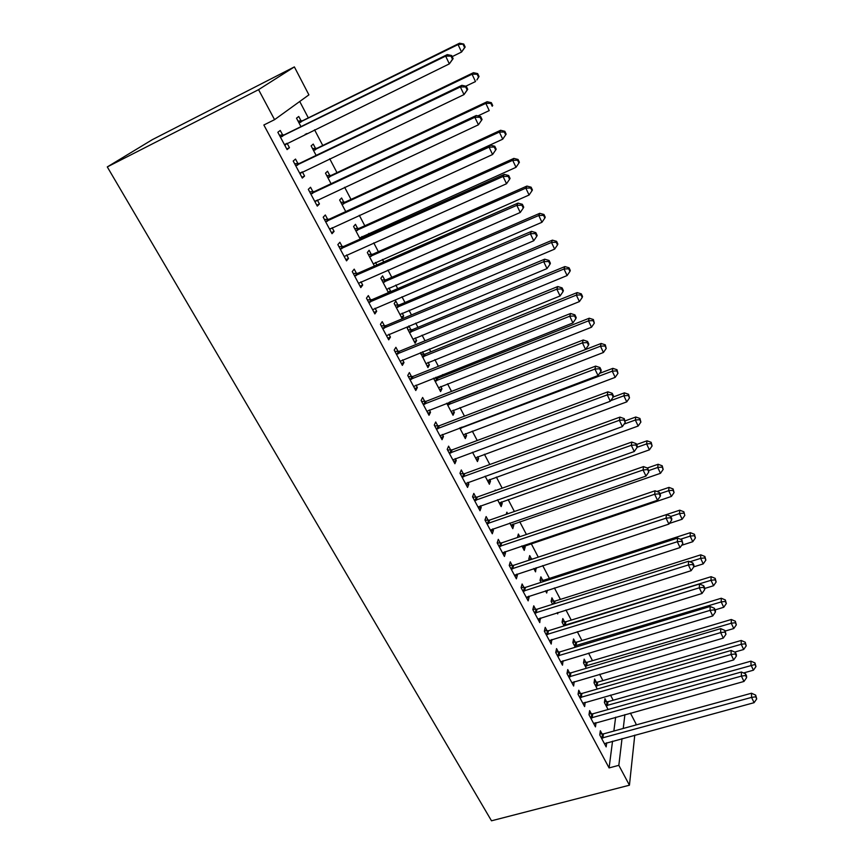 <?xml version="1.0" encoding="UTF-8"?>
<svg xmlns="http://www.w3.org/2000/svg" width="864" height="864" viewBox="0 0 864 864"><rect width="100%" height="100%" fill="white"/><g stroke="black" fill="none" stroke-linecap="round" stroke-linejoin="round"><path stroke-width="1.3" d="M613.192 700.229L610.502 695.088M602.91 680.594L599.594 674.255M592.488 660.69L588.535 653.13M581.936 640.526L577.314 631.703M571.244 620.104L565.942 609.984M560.401 599.389L554.407 587.941M549.418 578.405L542.7 565.596M538.272 557.129L531.198 543.618M526.414 534.481L519.739 521.737M514.382 511.499L508.129 499.543M502.178 488.182L496.346 477.047M489.791 464.519L484.402 454.237M477.22 440.51L472.295 431.104M464.465 416.146L460.004 407.624M451.516 391.414L447.541 383.821M443.426 375.959L442.692 374.555M438.372 366.304L434.894 359.662M430.79 351.832L429.322 349.024M425.023 340.816L422.064 335.156M417.982 327.359L415.757 323.104M411.469 314.928L409.039 310.284M404.978 302.519L401.976 296.784M397.71 288.641L395.831 285.044M391.781 277.312L387.968 270.043M383.735 261.943L382.417 259.427M378.389 251.737L373.756 242.881M369.544 234.835L368.798 233.42M364.792 225.774L359.305 215.287M351 199.411L344.628 187.25M336.982 172.649L329.713 158.76M322.758 145.476L314.561 129.805M308.318 117.882L299.732 101.488M630.407 713.092L635.969 723.794L635.85 725.004M612.544 741.172L609.088 767.912L263.855 124.999L274.568 119.664L308.902 94.856L294.376 66.906L152.334 139.655L107.287 166.925L491.497 820.8L629.435 785.203L618.829 765.331L622.026 738.59M596.311 682.204L594.626 679.018L594.022 682.852L597.283 689.04M591.376 713.912L589.626 710.629L588.978 714.744L595.458 726.883L596.041 722.66M575.284 642.244L573.556 638.96L572.854 642.665L575.262 647.255M569.527 672.937L567.734 669.578L566.978 673.553L573.642 686.027L574.182 681.674M553.694 601.204L551.923 597.834L551.113 601.409L552.625 604.282M558.004 612.468L557.701 613.904L557.096 612.76M547.074 630.839L545.227 627.372L544.363 631.217L551.21 644.047L551.718 639.544M531.522 559.051L529.708 555.584L528.79 559.03L529.351 560.088M536.112 567.767L535.55 571.86L533.79 568.523M523.994 587.542L522.094 583.988L521.1 587.682L528.152 600.869L529.103 597.132L528.617 596.225M507.73 513.81L506.876 512.179L506.185 514.35M513.097 524.016L513.788 525.323L512.784 528.66L509.814 523.012M500.245 543.013L498.301 539.352L497.178 542.894L504.425 556.47L505.505 552.874L504.857 551.664M489.661 479.455L490.514 481.064L489.391 484.25L485.125 476.161M475.816 497.2L473.807 493.43L472.554 496.8L480.017 510.775L481.226 507.352L480.406 505.807M465.556 433.631L466.582 435.564L465.329 438.577L459.702 427.907M450.673 450.036L448.6 446.159L447.206 449.345L454.896 463.73L456.246 460.48L455.231 458.6M435.899 377.244L436.471 378.324M440.759 386.489L441.958 388.757L440.575 391.597L433.512 378.194M424.775 401.458L422.636 397.472L421.103 400.475L429.019 415.292L430.51 412.225L429.311 409.979M408.812 325.987L407.311 328.46L415.098 343.246L416.621 340.6L415.238 337.964M408.92 325.944L410.972 329.864M398.088 351.421L395.896 347.306L394.189 350.104L402.354 365.375L403.996 362.513L402.592 359.878M384.728 279.958L382.568 275.854L380.851 278.24L388.422 292.615M388.951 287.993L390.539 291.017L389.869 292M370.58 299.84L368.323 295.596L366.455 298.177L374.868 313.924L376.682 311.278L375.052 308.221M357.685 228.56L355.471 224.327L353.581 226.498L360.191 239.026M361.886 236.531L362.621 237.935M342.22 246.65L339.887 242.266L337.846 244.609L346.518 260.852L348.505 258.444L346.648 254.956M329.832 175.586L327.542 171.234L325.49 173.167L331.052 183.719M312.952 191.765L310.543 187.25L308.318 189.346L317.282 206.107L319.442 203.936L317.336 199.994M301.115 120.982L298.75 116.489L296.514 118.174L300.964 126.619M306.925 133.542L305.089 134.438M282.744 135.119L280.26 130.453L277.841 132.278L287.086 149.591L289.451 147.679L287.086 143.251M613.85 731.041L615.643 717.206M297.972 163.663L295.52 159.073L293.209 161.039L302.303 178.081L304.571 176.029L302.335 171.85M315.576 148.5L313.254 144.072L311.116 145.886L316.127 155.401M327.704 219.424L325.328 214.974L323.201 217.199L332.014 233.701L334.087 231.401L332.111 227.686M343.861 202.273L341.604 197.986L339.649 200.027L345.74 211.594M356.508 273.445L354.208 269.136L352.264 271.598L360.806 287.593L362.707 285.055L360.958 281.794M371.304 254.448L369.122 250.279L367.319 252.558L374.414 266.036M375.516 262.451L376.844 264.967M384.437 325.825L382.212 321.646L380.43 324.335L388.714 339.844L390.442 337.09L388.93 334.249M397.948 305.089L395.82 301.05L394.178 303.534L402.084 318.535L403.682 315.986L402.192 313.157M411.523 376.628L409.363 372.578L407.754 375.473L415.778 390.517L417.355 387.558L416.048 385.117M420.487 352.609L427.928 367.6L429.386 364.856L428.09 362.394M422.507 351.788L423.814 354.272M437.81 425.93L435.715 421.988L434.257 425.088L442.055 439.69L443.47 436.536L442.368 434.462M453.244 410.227L454.356 412.333L453.038 415.26L446.71 403.24M463.331 473.785L461.3 469.962L459.972 473.256L467.554 487.426L468.828 484.088L467.91 482.371M477.695 456.71L478.624 458.482L477.446 461.57L472.511 452.218M488.117 520.268L486.14 516.564L484.963 520.02L492.307 533.79L493.452 530.28L492.728 528.898M495.504 490.558L495.223 490.018L494.964 490.741M501.466 501.898L502.232 503.345L501.163 506.606L497.556 499.759M512.201 565.434L510.278 561.827L509.231 565.445L516.37 578.826L517.385 575.165L516.823 574.106M519.782 536.728L518.368 534.028L517.45 537.516M524.578 545.843L525.193 546.998L524.243 550.411L521.888 545.929M535.615 609.336L533.747 605.837L532.818 609.606L539.762 622.609L540.248 618.041M542.689 580.262L540.896 576.85L540.022 580.36L541.069 582.347M547.355 590.209L546.696 593.028L545.53 590.792M558.382 652.028L556.556 648.616L555.746 652.536L562.496 665.183L563.026 660.755M564.559 621.853L562.82 618.538L562.054 622.177L564.03 625.914M580.522 693.565L578.75 690.239L578.048 694.289L584.626 706.601L585.187 702.313M585.868 662.353L584.161 659.113L583.502 662.893L586.354 668.293M602.078 733.979L600.35 730.75L599.756 734.918L606.15 746.896L606.712 742.759M606.614 701.806L604.962 698.652L604.4 702.54L608.072 709.517M623.236 728.46L624.899 714.625M629.435 785.203L634.77 735.124M609.088 767.912L618.829 765.331M274.568 119.664L258.563 89.662L107.287 166.925M294.376 66.906L258.563 89.662M286.762 148.986L289.451 147.679M301.892 177.304L304.571 176.029M316.775 205.178L319.442 203.936M331.43 232.61L334.087 231.401M345.859 259.61L348.505 258.444M360.061 286.2L362.707 285.055M374.047 312.39L376.682 311.278M388.13 292.054L390.539 291.017M387.817 338.17L390.442 337.09M401.274 317.002L403.682 315.986M401.393 363.571L403.996 362.513M414.223 341.582L416.621 340.6M414.752 388.584L417.355 387.558M426.989 365.818L429.386 364.856M427.918 413.23L430.51 412.225M439.571 389.696L441.958 388.757M440.888 437.508L443.47 436.536M451.98 413.24L454.356 412.333M453.665 461.43L456.246 460.48M464.206 436.46L466.582 435.564M466.258 485.006L468.828 484.088M476.269 459.346L478.624 458.482M478.667 508.248L481.226 507.352M488.16 481.918L490.514 481.064M490.903 531.155L493.452 530.28M499.889 504.176L502.232 503.345M502.967 553.727L505.505 552.874M511.456 526.122L513.788 525.323M514.858 575.996L517.385 575.165M522.86 547.776L525.193 546.998M526.586 597.942L529.103 597.132M534.114 569.138L536.436 568.382M538.142 619.585L540.659 618.797M549.547 640.926L552.042 640.159M560.79 661.975L563.285 661.23M571.882 682.733L574.366 682.009M583.027 703.156L585.295 702.508M594.238 723.244L596.074 722.736M453.125 58.622L451.656 55.523L451.019 56.128L452.498 59.227L453.125 58.622L449.345 63.871L284.602 144.936M452.498 59.227L449.345 63.871L445.64 56.106L447.26 54.605L284.31 134.827L279.428 135.248M280.346 136.966L445.64 56.106L451.019 56.128M286.643 143.467L284.926 145.541M451.656 55.523L447.26 54.605M452.185 56.635L461.57 52.024L458.05 44.572L459.529 43.2L302.616 120.701L298.069 121.111M463.19 44.604L464.594 47.585L465.167 47.034L463.763 44.053L458.05 44.572L298.901 122.688M465.167 47.034L461.57 52.024L464.594 47.585M459.529 43.2L463.763 44.053M467.726 89.327L466.268 86.281L465.674 86.951L467.132 89.996L467.726 89.327L464 94.597L299.862 173.502M467.132 89.996L464 94.597L460.361 86.962L461.884 85.309L299.527 163.382L294.667 163.782M295.672 165.65L460.361 86.962L465.674 86.951M301.482 172.249L300.078 173.923M466.268 86.281L461.884 85.309M482.069 119.524L480.643 116.521L480.092 117.256L481.518 120.258L482.069 119.524L478.418 124.805L314.874 201.604M481.518 120.258L478.418 124.805L474.833 117.299L476.258 115.495L314.507 191.495L309.668 191.862M310.748 193.882L474.833 117.299L480.092 117.256M316.084 200.578L315.004 201.841M480.643 116.521L476.258 115.495M465.847 86.184L475.513 81.551L472.046 74.218L473.44 72.695L317.077 148.23L312.552 148.608M477.122 74.218L478.505 77.144L479.045 76.529L477.673 73.602L477.122 74.218L472.046 74.218L313.459 150.325M479.045 76.529L476.885 79.996L478.505 77.144M473.44 72.695L477.673 73.602M477.954 115.895L489.229 110.592L485.816 103.378L487.123 101.725L331.322 175.327L326.819 175.694M490.838 103.345L492.199 106.229L492.707 105.559L491.357 102.686L490.838 103.345L485.816 103.378L327.791 177.541M492.707 105.559L492.199 106.229M487.123 101.725L491.357 102.686M325.588 221.659L489.067 147.139L492.588 154.516L329.648 229.262M324.432 219.51L329.238 219.164L490.406 145.184L489.067 147.139L494.262 147.053L495.666 150.001L496.184 149.213L494.78 146.264L494.262 147.053M330.372 228.539L329.681 229.327M494.78 146.264L490.406 145.184M492.588 154.516L495.666 150.001M340.2 249.016L503.064 176.472L506.531 183.74L344.185 256.489M338.969 246.715L343.753 246.402L504.317 174.388L503.064 176.472L508.205 176.364L509.576 179.269L510.073 178.416L508.691 175.522L508.205 176.364M508.691 175.522L504.317 174.388M506.531 183.74L509.576 179.269M345.935 211.496L502.729 139.18L499.37 132.073L500.602 130.28L345.352 202.025L340.87 202.36M504.338 132.019L505.667 134.86L506.153 134.136L504.814 131.296L504.338 132.019L499.37 132.073L341.917 204.347M505.667 134.86L502.729 139.18M500.602 130.28L504.814 131.296M359.629 237.967L516.013 167.314L512.708 160.326L513.853 158.404L359.165 228.312L354.715 228.636M517.622 160.229L518.929 163.026L519.383 162.248L518.065 159.462L517.622 160.229L512.708 160.326L355.828 230.742M518.929 163.026L516.013 167.314M513.853 158.404L518.065 159.462M354.575 275.929L516.834 205.34L520.247 212.479L358.506 283.295M353.279 273.51L358.031 273.208L518 203.105L516.834 205.34L521.91 205.189L523.271 208.051L523.724 207.155L522.364 204.293L521.91 205.189M522.364 204.293L518 203.105M520.247 212.479L523.271 208.051M373.27 263.855L529.081 195.016L525.83 188.125L526.91 186.073L372.784 254.21L368.345 254.513M530.69 188.006L531.986 190.76L532.408 189.929L531.112 187.186L530.69 188.006L525.83 188.125L369.522 256.738M531.986 190.76L529.081 195.016M526.91 186.073L531.112 187.186M368.734 302.432L530.377 233.734L533.736 240.764L372.611 309.69M367.373 299.884L372.103 299.614L531.468 231.368L530.377 233.734L535.399 233.561L536.738 236.369L537.16 235.418L535.82 232.61L535.399 233.561M535.82 232.61L531.468 231.368M533.736 240.764L536.738 236.369M386.716 289.364L541.955 222.275L538.758 215.503L539.762 213.322L386.186 279.731L381.78 280.012M543.564 215.352L544.838 218.063L545.227 217.177L543.953 214.477L543.564 215.352L538.758 215.503L383.022 282.355M544.838 218.063L541.955 222.275M539.762 213.322L543.953 214.477M382.676 328.536L543.704 261.673L547.009 268.585L386.489 335.675M381.24 325.858L385.949 325.609L544.72 259.178L543.704 261.673L548.672 261.468L549.99 264.233L550.379 263.228L549.061 260.464L548.672 261.468M549.061 260.464L544.72 259.178M547.009 268.585L549.99 264.233M399.956 314.507L554.634 249.124L551.48 242.449L552.409 240.149L399.406 304.873L395.021 305.132M556.232 242.266L557.496 244.933L557.852 244.015L556.6 241.348L556.232 242.266L551.48 242.449L396.317 307.595M557.496 244.933L554.634 249.124M552.409 240.149L556.6 241.348M396.403 354.24L556.826 289.159L560.066 295.963L400.162 361.271M394.913 351.443L399.589 351.216L557.755 286.546L556.826 289.159L561.73 288.932L563.026 291.654L563.393 290.596L562.097 287.885L561.73 288.932M562.097 287.885L557.755 286.546M560.066 295.963L563.026 291.654M413.003 339.271L567.108 275.551L564.008 268.985L564.872 266.576L412.42 329.648L408.056 329.886M568.717 268.78L569.948 271.404L570.283 270.432L569.052 267.808L568.717 268.78L564.008 268.985L409.417 332.467M569.948 271.404L567.108 275.551M564.872 266.576L569.052 267.808M409.925 379.544L569.732 316.224L572.929 322.92L413.618 386.478M408.37 376.639L413.024 376.434L570.586 313.492L569.732 316.224L574.592 315.954L575.867 318.632L576.191 317.531L574.916 314.863L574.592 315.954M574.916 314.863L570.586 313.492M572.929 322.92L575.867 318.632M425.866 363.679L579.398 301.59L576.353 295.11L577.141 292.594L425.261 354.067L420.919 354.283M581.008 294.883L582.228 297.475L582.53 296.46L581.31 293.868L581.008 294.883L576.353 295.11L422.334 356.972M582.228 297.475L579.398 301.59M577.141 292.594L581.31 293.868M423.241 404.482L582.433 342.846L585.576 349.445L426.892 411.307M421.632 401.458L426.254 401.274L583.222 340.006L582.433 342.846L587.239 342.565L588.492 345.2L588.794 344.056L587.542 341.42L587.239 342.565M587.542 341.42L583.222 340.006M585.576 349.445L588.492 345.2M438.534 387.742L591.505 327.229L588.503 320.846L589.226 318.222L437.908 378.14L433.588 378.335M593.114 320.598L594.313 323.147L593.395 319.54L593.114 320.598L588.503 320.846L435.056 381.121M594.313 323.147L591.505 327.229M589.226 318.222L593.395 319.54M436.363 429.041L594.94 369.068L598.039 375.559L439.949 435.769M434.689 425.909L439.301 425.747L595.652 366.109L594.94 369.068L599.692 368.755L600.934 371.347L601.204 370.159L599.972 367.567L599.692 368.755M599.972 367.567L595.652 366.109M598.039 375.559L600.934 371.347M451.03 411.448L603.439 352.48L600.469 346.205L601.128 343.472L449.896 401.998M605.038 345.924L606.215 348.44L605.286 344.833L605.038 345.924L600.469 346.205L447.595 404.935M606.215 348.44L603.439 352.48M601.128 343.472L605.286 344.833M449.291 453.244L607.252 394.88L610.297 401.263L452.822 459.864M447.563 450.004L452.142 449.863L607.9 391.813L607.252 394.88L611.96 394.535L613.17 397.094L613.418 395.863L612.209 393.304L611.96 394.535M612.209 393.304L607.9 391.813M610.297 401.263L613.17 397.094M463.352 434.83L615.179 377.363L612.263 371.174L612.857 368.345L599.519 373.399M616.777 370.872L617.944 373.345L617.015 369.738L616.777 370.872L612.263 371.174L459.961 428.404M617.944 373.345L615.179 377.363M612.857 368.345L617.015 369.738M462.024 477.09L619.38 420.293L622.382 426.589L465.512 483.613M460.242 473.753L464.8 473.623L619.963 417.118L619.38 420.293L624.035 419.926L625.234 422.442L624.262 418.651L624.035 419.926M624.262 418.651L619.963 417.118M622.382 426.589L625.234 422.442M475.492 457.877L626.756 401.879L623.884 395.788L624.424 392.85L613.192 397.019M628.355 395.464L629.5 397.894L628.56 394.286L628.355 395.464L623.884 395.788L610.729 400.648M629.5 397.894L626.756 401.879M624.424 392.85L628.56 394.286M474.574 500.58L631.314 445.316L634.273 451.516L478.019 507.017M472.738 497.146L477.274 497.038L631.832 442.044L631.314 445.316L635.926 444.928L637.103 447.412L637.297 446.094L636.12 443.621L635.926 444.928M636.12 443.621L631.832 442.044M634.273 451.516L637.103 447.412M487.469 480.6L638.161 426.038L635.332 420.034L635.807 417.01L625.288 420.822M639.76 419.677L640.883 422.086L639.943 418.468L639.76 419.677L635.332 420.034L624.089 424.094M640.883 422.086L638.161 426.038M635.807 417.01L639.943 418.468M486.95 523.746L643.075 469.973L645.991 476.075L490.331 530.086M485.06 520.214L489.575 520.117L643.529 466.603L643.075 469.973L647.633 469.552L648.799 471.992L647.806 468.202L647.633 469.552M647.806 468.202L643.529 466.603M645.991 476.075L648.799 471.992M499.273 503.01L649.404 449.842L646.607 443.923L647.028 440.813L636.552 444.528M650.992 443.556L652.104 445.921L651.154 442.303L650.992 443.556L646.607 443.923L637.124 447.282M652.104 445.921L649.404 449.842M647.028 440.813L651.154 442.303M499.144 546.566L654.653 494.251L657.526 500.256L502.481 552.82M497.21 542.948L501.692 542.873L655.052 490.784L654.653 494.251L659.167 493.808L660.312 496.217L660.463 494.824L659.318 492.426L659.167 493.808M659.318 492.426L655.052 490.784M657.526 500.256L660.312 496.217M510.916 525.107L660.485 473.31L657.731 467.478L658.098 464.27L647.298 468.018M662.072 467.078L663.163 469.411L662.213 465.804L662.072 467.078L657.731 467.478L648.907 470.524M663.163 469.411L660.485 473.31M658.098 464.27L662.213 465.804M511.164 569.074L666.068 518.162L668.898 524.092L514.447 575.23M509.252 565.358L513.648 565.304L666.403 514.609L666.068 518.162L670.54 517.709L671.663 520.074L671.792 518.648L670.658 516.283L670.54 517.709M670.658 516.283L666.403 514.609L679.752 510.192L683.845 511.78L684.817 515.398L683.845 511.78M668.898 524.092L671.663 520.074M522.396 546.912L671.404 496.433L668.693 490.687L669.006 487.393L656.91 491.497M672.991 490.277L674.071 492.577L673.099 488.959L672.991 490.277L668.693 490.687L659.902 493.657M674.071 492.577L671.404 496.433M669.006 487.393L673.099 488.959M523.012 591.257L677.311 541.728L680.098 547.56L526.252 597.326M521.165 587.455L525.42 587.412L677.592 538.088L677.311 541.728L681.728 541.253L682.841 543.586L681.836 539.795L681.728 541.253M681.836 539.795L677.592 538.088M680.098 547.56L682.841 543.586M532.721 558.976L528.8 558.976M669.33 523.454L682.171 519.232L679.493 513.562L670.745 516.456M683.748 513.13L679.493 513.562L679.752 510.192M684.817 515.398L682.171 519.232M534.697 613.127L688.381 564.948L691.124 570.694L537.894 619.11M532.904 609.25L537.041 609.217L688.608 561.222L688.381 564.948L692.766 564.451L693.857 566.752L693.943 565.261L692.852 562.961L692.766 564.451M692.852 562.961L688.608 561.222M691.124 570.694L693.857 566.752M681.664 545.292L692.777 541.706L690.142 536.123L690.347 532.667L544.061 580.144L540.065 580.198M694.354 535.669L695.412 537.905L694.44 534.287L694.354 535.669L690.142 536.123L680.476 539.244M695.412 537.905L692.777 541.706M690.347 532.667L694.44 534.287M546.21 634.694L699.3 587.822L702 593.492L549.364 640.591M544.471 630.742L548.489 630.72L699.473 584.021L699.3 587.822L703.642 587.315L704.711 589.583L704.776 588.049L703.696 585.781L703.642 587.315M703.696 585.781L699.473 584.021M702 593.492L704.711 589.583M693.792 566.849L703.242 563.879L700.639 558.36L700.801 554.828L555.066 601.085L551.178 601.117M704.819 557.896L705.856 560.099L704.873 556.481L704.819 557.896L700.639 558.36L689.915 561.762M705.856 560.099L703.242 563.879M700.801 554.828L704.873 556.481M557.572 655.96L710.057 610.373L712.724 615.956L560.682 661.781M555.865 651.931L559.786 651.931L710.176 606.485L710.057 610.373L714.355 609.844L715.414 612.079L715.457 610.513L714.388 608.288L714.355 609.844M714.388 608.288L710.176 606.485M712.724 615.956L715.414 612.079M704.765 588.438L713.567 585.727L710.996 580.295L711.115 576.688L565.931 621.745L562.14 621.778M715.133 579.809L716.159 581.98L715.176 578.362L715.133 579.809L710.996 580.295L563.814 625.514M716.159 581.98L713.567 585.727M711.115 576.688L715.176 578.362M568.782 676.933L720.662 632.599L723.287 638.107L571.849 682.679M567.108 672.84L570.931 672.84L720.727 628.636L720.662 632.599L724.918 632.048L725.965 634.252L724.928 630.461L724.918 632.048M724.928 630.461L720.727 628.636M723.287 638.107L725.965 634.252M715.144 609.865L723.74 607.284L721.213 601.916L721.278 598.244L576.644 642.136L572.951 642.157M725.306 601.42L726.322 603.558L725.328 599.94L725.306 601.42L721.213 601.916L574.592 645.959M726.322 603.558L723.74 607.284M721.278 598.244L725.328 599.94M579.83 697.626L731.106 654.502L733.698 659.934L582.854 703.285M578.2 693.457L581.926 693.468L731.128 650.473L731.106 654.502L735.329 653.94L736.355 656.111L736.355 654.491L735.329 652.32L735.329 653.94M735.329 652.32L731.128 650.473M733.698 659.934L736.355 656.111M725.22 631.055L733.774 628.538L731.279 623.246L731.3 619.499L587.218 662.256L583.621 662.267M735.34 622.728L736.333 624.845L735.34 621.227L735.34 622.728L731.279 623.246L585.22 666.144M736.333 624.845L733.774 628.538M731.3 619.499L735.34 621.227M590.728 718.027L741.409 676.102L743.969 681.458L593.719 723.622M589.129 713.804L592.769 713.826L741.388 671.998L741.409 676.102L745.589 675.518L746.604 677.657L746.582 676.015L745.567 673.877L745.589 675.518M745.567 673.877L741.388 671.998M743.969 681.458L746.604 677.657M734.756 652.072L743.677 649.501L741.215 644.296L741.193 640.472L597.65 682.117L594.14 682.117M745.243 643.756L746.226 645.84L745.222 642.222L745.243 643.756L741.215 644.296L595.706 686.048M746.226 645.84L743.677 649.501M741.193 640.472L745.222 642.222M601.484 738.158L751.572 697.399L754.088 702.68L604.433 743.677M599.908 733.871L603.461 733.903L751.496 693.23L751.572 697.399L755.708 696.794L756.713 698.911L755.665 695.12L755.708 696.794M755.665 695.12L751.496 693.23M754.088 702.68L756.713 698.911M743.548 672.97L753.44 670.183L751.01 665.042L750.946 661.165L607.954 701.719L604.519 701.708M755.006 664.492L755.968 666.554L754.963 662.936L755.006 664.492L606.064 705.704M755.968 666.554L753.44 670.183M750.946 661.165L754.963 662.936M280.822 136.944L283.219 135.097M281.912 136.674L284.31 134.827M284.893 144.58L285.757 143.899M302.616 120.701L300.413 122.407M301.568 120.971L299.354 122.666M296.147 165.64L298.447 163.652M297.227 165.37L299.527 163.382M300.154 173.146L300.715 172.649M311.224 193.871L313.427 191.754M312.304 193.612L314.507 191.495M317.077 148.23L314.96 150.055M316.03 148.478L313.913 150.314M331.322 175.327L329.292 177.282M330.286 175.576L328.244 177.53M326.052 221.648L328.169 219.413M327.132 221.411L329.238 219.164M340.664 249.005L342.684 246.64M341.734 248.767L343.753 246.402M345.352 202.025L343.408 204.088M344.315 202.262L342.371 204.325M359.165 228.312L357.307 230.494M358.139 228.55L356.27 230.731M355.039 275.918L356.972 273.434M356.108 275.692L358.031 273.208M372.784 254.21L371.002 256.511M371.758 254.437L369.965 256.727M369.198 302.432L371.045 299.83M370.256 302.206L372.103 299.614M386.186 279.731L384.491 282.128M385.171 279.947L383.465 282.344M383.13 328.525L384.89 325.825M384.188 328.32L385.949 325.609M399.406 304.873L397.775 307.379M398.39 305.089L396.76 307.584M396.857 354.229L398.542 351.421M397.915 354.024L399.589 351.216M412.42 329.648L410.875 332.262M411.415 329.854L409.86 332.456M410.378 379.544L411.977 376.628M411.426 379.35L413.024 376.434M425.261 354.067L423.781 356.778M424.246 354.262L422.766 356.972M423.695 404.482L425.218 401.458M424.742 404.287L426.254 401.274M437.908 378.14L436.493 380.938M436.903 378.324L435.488 381.121M436.806 429.041L438.264 425.93M437.854 428.857L439.301 425.747M450.371 401.868L449.032 404.752M449.291 402.235L448.027 404.935M449.734 453.244L451.116 450.036M450.77 453.071L452.142 449.863M461.884 427.086L461.398 428.231M460.782 427.496L460.393 428.404M462.467 477.09L463.774 473.796M463.504 476.928L464.8 473.623M475.016 500.591L476.258 497.2M476.042 500.429L477.274 497.038M487.382 523.757L488.56 520.279M488.408 523.595L489.575 520.117M499.576 546.577L500.677 543.024M500.591 546.426L501.692 542.873M511.596 569.084L512.633 565.445M512.611 568.933L513.648 565.304M523.444 591.268L524.416 587.552M524.448 591.127L525.42 587.412M535.118 613.138L536.036 609.358M536.123 613.008L537.041 609.217M544.061 580.144L543.748 581.483M543.1 580.273L542.732 581.807M546.642 634.705L547.495 630.85M547.636 634.576L548.489 630.72M555.066 601.085L554.494 603.698M554.105 601.214L553.489 604.012M557.993 655.97L558.803 652.05M558.986 655.852L559.786 651.931M565.931 621.745L565.186 625.406M564.97 621.875L564.224 625.525M569.203 676.955L569.948 672.959M570.186 676.836L570.931 672.84M576.644 642.136L575.953 645.862M575.694 642.254L574.992 645.98M580.252 697.637L580.943 693.587M581.234 697.529L581.926 693.468M587.218 662.256L586.58 666.036M586.267 662.375L585.63 666.155M591.149 718.049L591.786 713.923M592.132 717.941L592.769 713.826M597.65 682.117L597.067 685.962M596.711 682.225L596.117 686.07M601.895 738.18L602.489 734M602.878 738.083L603.461 733.903M607.954 701.719L607.414 705.618M607.014 701.827L606.463 705.726"/></g></svg>
